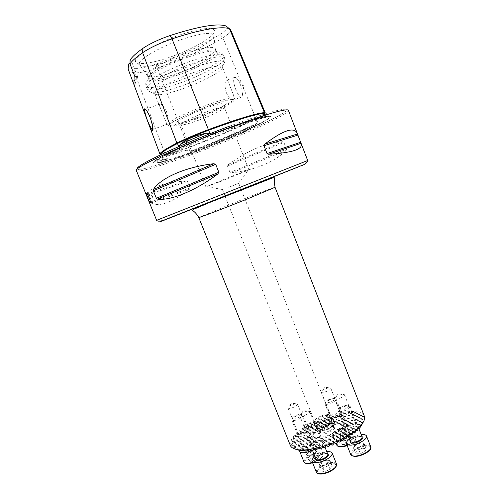 <?xml version="1.0" encoding="UTF-8"?>
<svg xmlns="http://www.w3.org/2000/svg" width="499" height="499" viewBox="0 0 499 499"><rect width="100%" height="100%" fill="white"/><g stroke="black" fill="none" stroke-linecap="round" stroke-linejoin="round"><path stroke-width="0.37" stroke-dasharray="2.5 1.87" d="M254.502 115.113L255.981 118.718C236.451 128.1 213.884 137.612 188.285 147.267C177.532 151.272 169.872 153.704 165.312 154.565C162.138 155.089 160.385 155.014 160.036 154.334L160.017 154.291M265.275 112.899L265.281 112.917C265.318 113.741 262.218 115.674 255.981 118.718L256.973 122.043L258.625 119.816C262.836 116.08 265.119 114.383 265.474 114.714L265.343 116.217L266.067 117.539C265.842 115.681 248.458 120.571 224.163 129.671L212.162 134.275C240.487 123.883 258.451 118.3 266.067 117.539M256.973 122.043L257.328 123.047L256.879 123.858C237.842 132.809 216.017 141.965 191.404 151.322L201.396 147.642C222.105 139.851 244.741 130.183 256.879 123.858M191.404 151.322L190.05 151.284L189.608 150.349L186.177 150.305C177.55 151.758 171.438 153.717 167.826 156.187L166.965 157.64L167.315 158.638L166.591 159.362C157.584 160.834 161.358 157.304 177.912 148.758C163.391 155.545 156.649 159.505 157.672 160.653C158.457 161.158 161.433 160.728 166.591 159.362M177.912 148.758L179.022 147.673L178.654 146.55M324.4 428.535C321.811 429.845 320.233 431.136 319.672 432.396C319.89 434.879 323.308 434.766 329.92 432.059C334.193 429.714 335.559 427.936 334.018 426.714C331.816 426.009 328.604 426.614 324.4 428.535M329.315 430.936C324.35 433.095 321.188 433.475 319.822 432.072L319.859 431.267C320.377 430.101 321.836 428.915 324.225 427.699C328.111 425.928 331.074 425.366 333.107 426.021L333.681 426.583C333.925 427.83 332.471 429.277 329.315 430.936M348.527 425.254L349.599 426.227L351.589 423.994L352.157 423.838L353.354 424.892L356.18 423.663C357.346 423.863 358.301 425.117 359.037 427.425L358.613 427.855L356.03 426.015L355.687 426.308L356.417 429.464L355.818 429.807L353.092 427.874L352.612 428.092L353.036 431.092L352.313 431.354L349.15 429.159L348.483 429.265L348.863 432.246L347.903 432.365L344.304 430.207L345.869 427.238L346.524 427.955L347.061 427.593L348.527 425.254L338.927 419.74L338.465 419.946L338.833 422.778L338.147 423.033L335.191 420.975L334.561 421.075L334.885 423.888L333.981 424.013L330.725 422.06L332.172 419.229L332.902 419.952L333.419 419.609L334.374 417.588L334.792 417.364L335.852 418.318L337.704 416.172L338.241 416.016L339.42 417.045L342.065 415.829C343.112 416.016 343.961 417.183 344.603 419.322L344.185 419.728L341.753 417.987L341.422 418.268L342.065 421.243L341.491 421.561L338.927 419.74M352.874 426.745C349.263 428.31 346.942 428.566 345.919 427.524L346.294 426.358L348.913 424.487L354.783 423.108L355.849 423.72C356.03 424.593 355.039 425.603 352.874 426.745M341.428 397.566C337.798 399.125 335.496 399.45 334.523 398.551L335.995 396.618L337.611 395.695L342.089 394.272L344.491 394.715C344.634 395.501 343.611 396.449 341.428 397.566M338.727 418.673C335.322 420.146 333.151 420.42 332.209 419.491L332.527 418.486L335.141 416.628L340.73 415.293L341.647 415.817C341.803 416.628 340.829 417.576 338.727 418.673M327.787 390.879C324.362 392.345 322.204 392.676 321.312 391.877L322.529 390.218L324.325 389.183L328.76 387.792L330.781 388.191C330.906 388.908 329.901 389.806 327.787 390.879M314.127 449.006L310.478 446.287L311.077 445.931L311.981 443.804L312.349 443.499L313.372 444.291L315.012 441.908L315.499 441.69L316.759 442.669L318.911 440.636L319.566 440.536L320.851 441.54L322.716 441.128C323.645 441.147 324.45 442.02 325.117 443.742L324.774 444.278L326.658 445.595M324.774 444.278L322.192 442.37L321.917 442.738L322.734 446.137L322.167 446.518L319.547 444.578L319.098 444.827L319.51 447.959L318.817 448.258L315.948 446.125L315.374 446.281L315.642 449.325L314.813 449.518M318.125 444.06C314.588 445.607 312.337 445.856 311.357 444.815L311.738 443.599L314.595 441.534L320.227 440.168L321.344 440.785C321.524 441.734 320.452 442.819 318.125 444.06M306.392 414.582C302.843 416.116 300.604 416.44 299.681 415.542L301.203 413.49L303.012 412.455L307.203 411.076L309.711 411.5C309.848 412.342 308.744 413.372 306.392 414.582M311.856 435.265L309.424 433.469L309.149 433.812L309.873 437.005L309.324 437.367L306.86 435.533L306.43 435.77L306.779 438.721L306.124 439.008L303.429 436.999L302.887 437.155L303.111 440.024L302.325 440.212L298.34 437.243L298.976 436.956L300.167 434.629L301.196 435.415L302.731 433.126L303.192 432.92L304.427 433.874L307.041 431.81L308.301 432.789L310.085 432.365L312.199 434.772L311.856 435.265L313.478 436.837L311.756 438.347L312.012 439.282L313.977 440.679L315.505 441.004L314.395 437.48L315.761 437.885L319.971 440.929L320.888 440.804L320.583 437.835L321.231 437.735L324.45 440.068L325.248 439.862L324.955 436.899L325.516 436.737L328.442 438.858L329.165 438.596L328.822 435.608L329.328 435.409L332.084 437.411L332.752 437.112L332.446 433.793L335.434 435.777L336.039 435.44L335.49 432.346L335.902 432.09L338.478 433.955L339.021 433.587L338.285 430.394L338.634 430.101L341.16 431.934L341.628 431.516L340.549 428.148L340.798 427.799L343.343 429.633L343.674 429.14L340.929 424.337L344.354 426.682L343.979 425.79L338.515 423.395L334.885 424.555L333.694 423.539L333.058 423.645L330.675 425.504L329.446 424.481L328.91 424.637L327.618 426.477L326.926 426.726L325.728 425.728L325.242 425.921L324.132 427.855L323.495 428.142L322.136 427.2L320.333 429.733L319.285 428.859L318.886 429.103L317.963 431.148L317.426 431.504L316.534 430.743L315.293 433.095L314.825 433.5L314.17 432.951L312.673 435.839M305.507 435.047C302.169 436.5 300.055 436.768 299.157 435.839L299.481 434.791L302.313 432.758L307.696 431.442L308.65 431.972C308.806 432.839 307.758 433.868 305.507 435.047M294.31 406.978C290.948 408.425 288.846 408.756 288.004 407.957L289.258 406.211L291.248 405.051L295.433 403.703L297.535 404.084C297.654 404.857 296.581 405.824 294.31 406.978M147.897 194.978L147.61 192.539C148.147 192.795 148.995 194.298 150.155 197.061L151.615 202.295C151.434 202.656 150.916 202.02 150.062 200.367M152.694 129.609L153.199 128.779C153.218 126.434 152.214 122.66 150.199 117.471C148.053 112.337 146.4 109.555 145.24 109.125M166.485 111.601C163.335 105.626 161.021 103.15 159.524 104.16L160.291 107.747L166.267 122.642L167.352 124.288L167.814 123.715C168.681 121.301 168.238 117.265 166.485 111.601M226.384 92.889C224.687 86.857 224.587 82.697 226.078 80.408C227.076 79.478 228.411 81.468 230.083 86.377L231.686 90.487C233.569 94.847 234.374 97.866 234.106 99.55L233.382 100.212C231.168 100.305 228.835 97.866 226.384 92.889M240.474 84.949C238.946 81.162 237.412 78.68 235.871 77.507L234.193 77.513C233.114 79.653 233.632 83.651 235.746 89.508C238.285 95.471 240.375 97.935 242.027 96.918L242.595 94.18C242.514 91.535 241.803 88.46 240.474 84.949M200.835 148.671C174.076 158.807 151.565 165.462 153.686 162.081C154.366 159.038 190.524 142.346 225.38 129.403C251.097 119.953 265.961 115.5 269.971 116.042C275.286 117.365 236.295 135.404 200.835 148.671M222.604 180.763L206.536 186.582L232.522 175.972L248.914 169.909L222.604 180.763M228.729 187.312L238.728 183.301L228.729 187.312M198.596 120.228C188.154 123.983 182.297 125.436 181.025 124.594L181.012 124.438C180.794 122.947 194.18 116.361 207.122 111.682C217.034 108.14 222.76 106.68 224.288 107.31L224.375 107.428C225.249 108.776 211.564 115.519 198.596 120.228M196.868 117.833C184.399 122.292 177.7 123.864 176.765 122.548C176.409 120.814 191.672 113.229 206.505 107.884C217.851 103.854 224.382 102.233 226.084 103.019C228.049 104.322 212.094 112.325 196.868 117.833M182.99 88.666C166.591 94.311 157.173 96.051 154.734 93.887L154.715 93.831C152.819 90.874 173.82 79.304 195.028 71.993C211.327 66.51 220.483 64.845 222.498 66.991L222.523 67.047C224.232 70.315 203.155 81.63 182.99 88.666M177.438 75.206C160.491 80.932 150.723 82.478 148.134 79.852L148.066 79.566C146.806 75.867 167.945 63.928 189.252 56.718C205.476 51.366 214.919 49.813 217.583 52.046L217.732 52.295C219.772 56.075 198.222 68.076 177.438 75.206M177.002 73.59C160.535 79.141 150.997 80.638 148.396 78.081L148.384 78.044C146.182 74.657 167.103 62.618 188.479 55.401C204.933 50.012 214.208 48.59 216.31 51.148L216.323 51.185C218.225 54.946 197.255 66.654 177.002 73.59M176.066 71.226C159.636 76.746 150.087 78.212 147.411 75.63L147.405 75.605C145.034 72.187 165.974 60.03 187.456 52.807C204.01 47.405 213.31 46.039 215.356 48.702L215.362 48.727C217.202 52.588 196.282 64.321 176.066 71.226M170.995 60.466C153.181 66.373 142.639 67.808 139.364 64.783L139.333 64.714C136.346 60.666 159.218 46.887 182.983 39.034C201.297 33.19 211.564 31.924 213.784 35.236L213.803 35.31C215.605 40.07 192.945 53.075 170.995 60.466M169.255 57.422C150.442 63.635 139.252 65.101 135.678 61.82C132.116 57.516 156.362 42.671 181.779 34.319C201.39 28.125 212.281 26.89 214.464 30.626C216.323 35.834 192.414 49.657 169.255 57.422M325.279 420.089L318.873 422.21C316.416 422.584 314.981 422.347 314.551 421.493C314.32 420.121 315.998 418.505 319.597 416.653C325.186 414.226 328.747 413.765 330.282 415.262C330.556 416.178 329.671 417.339 327.625 418.748L325.279 420.089M325.155 420.426L319.51 422.304C317.339 422.628 316.067 422.416 315.692 421.661C315.48 420.451 316.965 419.023 320.14 417.382C325.067 415.243 328.211 414.837 329.571 416.166C329.814 416.977 329.028 418 327.225 419.247L325.155 420.426M327.051 425.223C322.08 427.381 318.923 427.774 317.576 426.414C317.358 425.179 318.836 423.738 322.005 422.092C326.926 419.952 330.076 419.559 331.448 420.919C331.679 422.135 330.213 423.57 327.051 425.223M329.003 429.009C322.872 431.672 318.973 432.153 317.302 430.437C317.027 428.891 318.842 427.1 322.747 425.073C328.816 422.428 332.702 421.967 334.405 423.67C334.698 425.185 332.895 426.963 329.003 429.009M327.656 425.597C321.518 428.261 317.62 428.747 315.961 427.063C315.699 425.535 317.52 423.763 321.425 421.736C327.494 419.098 331.38 418.617 333.07 420.289C333.357 421.786 331.554 423.557 327.656 425.597M328.398 428.629C323.433 430.787 320.271 431.173 318.917 429.789C318.693 428.535 320.165 427.082 323.327 425.435C328.248 423.295 331.405 422.915 332.783 424.3C333.02 425.528 331.561 426.976 328.398 428.629M332.322 433.594C321.256 439.307 309.162 438.515 314.276 432.72C315.879 430.78 318.493 428.903 322.129 427.082C328.417 424.138 333.762 422.865 338.172 423.258C343.368 424.942 341.416 428.385 332.322 433.594M295.414 449.162L290.717 444.291L290.705 443.692L293.562 445.875L291.478 440.698L291.678 440.28L294.161 442.158L294.435 441.578L293.169 437.91L293.437 437.554L295.826 439.351L296.2 438.864L295.246 435.477L295.551 435.159L297.909 436.918L298.34 436.482L297.56 433.263L297.891 432.97L300.236 434.716L300.704 434.311L300.042 431.205L300.398 430.93L302.743 432.677L303.242 432.296L302.668 429.277L303.043 429.021L305.394 430.762L305.918 430.412L305.413 427.456L305.8 427.213L308.17 428.959L308.719 428.629L308.263 425.728L308.663 425.497L311.064 427.256L311.632 426.938L311.214 424.081L311.632 423.863L314.064 425.635L314.651 425.335L314.389 422.254L317.171 424.094L317.782 423.807L317.433 421.019L317.875 420.819L320.395 422.634L321.025 422.36L320.695 419.603L321.163 419.409L323.732 421.25L324.387 420.994L324.082 418.256L324.562 418.075L327.207 419.952L327.893 419.709L327.594 416.983L328.093 416.815L330.837 418.736L331.554 418.518L331.261 415.798L331.785 415.636L334.648 417.626L335.403 417.42L335.11 414.706L335.659 414.563L338.684 416.628L339.495 416.453L339.183 413.727L339.769 413.609L343.044 415.798L343.923 415.661L343.574 412.91L344.216 412.81L347.897 415.212L348.92 415.143L348.464 412.33L349.2 412.28L353.847 415.174L355.313 415.33L354.409 412.268L355.431 412.361L363.971 416.771L364.145 417.32L362.548 419.148L362.848 419.94L364.083 420.139L362.736 423.158M290.306 445.382C289.239 438.359 297.179 430.5 314.114 421.805C334.985 411.313 361.532 407.82 364.314 416.079M210.391 133.738L210.41 134.387L212.162 134.275M282.796 141.735C266.36 142.521 248.19 150.155 228.274 164.645L227.469 166.055L230.002 172.467L231.555 172.935C255.856 169.76 274.057 162.262 286.164 150.448L286.513 149.139L283.906 142.396L282.796 141.735L228.274 164.645M185.977 180.981C163.672 182.578 150.81 186.9 147.405 193.943L151.097 203.006C159.069 207.253 171.818 202.713 189.346 189.377L190.025 188.023L187.424 181.536L185.977 180.981L147.405 193.943M130.058 60.073L131.243 60.766L130.008 62.93M128.686 63.959L128.817 64.851C129.409 66.698 131.474 67.864 134.998 68.338C139.408 68.725 146.407 67.303 156 64.078C180.831 55.433 202.164 45.552 220.003 34.443C225.311 31.013 227.663 28.462 227.051 26.784L230.582 29.634M220.003 34.443L222.897 37.774C204.515 49.089 182.59 59.194 157.135 68.089C146.837 71.575 139.321 73.141 134.574 72.785C131.112 72.374 129.01 71.313 128.28 69.617M254.265 114.539L222.897 37.774C228.505 34.194 231.081 31.512 230.625 29.728M134.811 76.447C136.564 76.31 137.556 76.503 137.786 77.033L137.799 77.071C137.961 77.75 137.038 78.761 135.023 80.096M317.171 424.094L323.495 428.142M314.651 425.335L320.919 429.414M314.064 425.635L320.333 429.733M332.752 437.112L339.956 441.802M335.434 435.777L341.291 439.519M332.084 437.411L337.835 441.166M311.632 426.938L317.963 431.148M311.064 427.256L317.426 431.504M329.165 438.596L336.42 443.424M308.719 428.629L315.293 433.095M308.17 428.959L314.825 433.5M325.248 439.862L332.739 444.952M312.199 434.772L313.035 435.353M320.888 440.804L321.78 441.428M319.971 440.929L320.851 441.54M325.117 443.742L328.91 446.38M305.918 430.412L309.18 432.67M305.394 430.762L308.301 432.789M309.324 437.367L312.012 439.282M309.873 437.005L311.756 438.347M315.505 441.004L317.476 442.407M313.977 440.679L316.759 442.669M322.167 446.518L322.647 446.861M322.734 446.137L324.918 447.69M303.242 432.296L305.114 433.625M302.743 432.677L304.427 433.874M319.51 447.959L320.751 448.863M306.124 439.008L313.372 444.291M306.779 438.721L313.977 443.948M300.704 434.311L301.776 435.091M300.236 434.716L301.196 435.415M315.642 449.325L316.378 449.867M302.325 440.212L310.609 446.38M303.111 440.024L311.077 445.931M298.34 436.482L298.976 436.956M297.909 436.918L298.521 437.38M328.442 438.858L334.243 442.732M324.45 440.068L330.519 444.21M295.826 439.351L310.808 450.772M296.2 438.864L311.738 450.653M294.161 442.158L305.662 451.121M294.435 441.578L306.698 451.096M293.562 445.875L299.412 450.541M293.487 445.002L300.803 450.809M320.395 422.634L326.926 426.726M336.039 435.44L343.337 440.087M323.732 421.25L330.675 425.504M338.478 433.955L344.603 437.791M339.021 433.587L346.568 438.29M341.16 431.934L347.778 435.989M341.628 431.516L349.637 436.407M327.207 419.952L330.725 422.06M333.981 424.013L334.885 424.555M343.343 429.633L344.304 430.207M347.903 432.365L350.791 434.105M338.147 423.033L340.224 424.25M352.313 431.354L353.641 432.134M344.354 426.682L346.524 427.955M330.837 418.736L332.902 419.952M343.674 429.14L344.616 429.708M348.863 432.246L352.525 434.429M334.885 423.888L335.771 424.418M327.893 419.709L331.037 421.593M355.818 429.807L356.298 430.082M341.491 421.561L349.599 426.227M334.648 417.626L335.852 418.318M343.979 425.79L347.061 427.593M353.036 431.092L355.213 432.365M338.833 422.778L341.809 424.518M331.554 418.518L333.419 419.609M344.185 419.728L353.354 424.892M338.684 416.628L339.42 417.045M342.065 421.243L350.261 425.94M356.417 429.464L357.671 430.188M335.403 417.42L336.482 418.043M344.603 419.322L354.178 424.699M359.037 427.425L359.848 427.88M339.495 416.453L340.199 416.852M317.782 423.807L324.132 427.855M321.025 422.36L327.618 426.477M324.387 420.994L331.436 425.298M343.044 415.798L360.896 425.647M347.897 415.212L362.654 423.189M343.923 415.661L361.632 425.391M353.847 415.174L362.848 419.94M348.92 415.143L362.817 422.628M355.313 415.33L362.548 419.148M332.222 466.384L329.933 460.633L327.837 463.602L325.017 464.731L320.464 465.48C319.391 465.199 319.173 464.581 319.822 463.621L322.304 461.669L326.446 459.922L328.716 465.636L332.222 466.384L330.138 469.391L324.506 471.649L321.038 470.856L323.165 467.856L328.716 465.636M314.938 456.548L320.689 453.391L326.801 451.751M308.85 423.782L314.333 422.69L315.518 423.339C315.624 424.661 313.877 426.121 310.266 427.705C306.629 429.021 304.409 429.165 303.604 428.142L304.016 426.851L308.85 423.782M308.569 423.096L313.073 422.198C314.963 422.959 313.846 424.331 309.723 426.308C305.444 427.699 303.735 427.468 304.59 425.622L308.569 423.096M329.933 460.633L326.446 459.922M323.165 467.856L320.888 462.143L324.98 460.583L328.186 460.278C329.278 460.54 329.515 461.151 328.891 462.111L325.017 464.731L322.204 465.86L324.506 471.649M320.888 462.143L318.742 465.105L321.038 470.856M318.742 465.105L322.204 465.86M327.837 463.602L330.138 469.391M308.538 459.772L306.349 454.308L310.085 451.433L312.817 450.759L316.004 450.946C316.435 451.495 316.067 452.237 314.888 453.192L310.397 455.288L307.783 455.93L309.985 461.432L308.538 459.772L312.262 456.878L317.433 455.612L318.948 457.24L315.218 460.165L309.985 461.432M299.837 450.266C301.614 447.241 305.575 444.815 311.719 442.993C315.736 442.058 318.144 442.289 318.948 443.673C319.298 445.576 317.115 447.753 312.405 450.204M295.895 420.158C293.549 420.738 292.164 420.669 291.753 419.965L292.102 418.854C293.512 417.326 295.776 416.097 298.907 415.162L302.063 414.794L303.08 415.355C302.868 417.052 300.473 418.649 295.895 420.158M295.77 418.717C292.907 419.341 291.865 418.992 292.651 417.657C293.805 416.403 295.676 415.393 298.252 414.625L300.847 414.32C302.488 415.393 300.791 416.858 295.77 418.717M312.181 450.31L311.301 450.709M306.349 454.308L307.783 455.93M315.218 460.165L313.01 454.645L310.397 455.288L307.066 455.113C306.66 454.558 307.041 453.809 308.226 452.867L312.673 450.797L315.262 450.154L317.433 455.612M313.01 454.645L316.753 451.745L318.948 457.24M316.753 451.745L315.262 450.154M310.085 451.433L312.262 456.878M351.315 439.488L349.181 434.074L348.832 436.326L346.418 437.592L341.784 439.001C340.374 439.051 339.713 438.715 339.788 437.991L341.846 435.908L344.772 434.355L346.892 439.744L351.315 439.488L350.978 441.777L346.156 444.335L341.728 444.565L342.127 442.264L346.892 439.744M338.129 429.184C345.121 426.015 349.674 425.454 351.801 427.5C352.169 429.115 350.392 431.011 346.474 433.182C339.401 436.388 334.823 436.962 332.739 434.91C332.39 433.251 334.193 431.342 338.129 429.184M328.223 400.597C331.018 399.262 333.357 398.67 335.241 398.82L336.22 399.368C336.388 400.217 335.309 401.265 332.976 402.512C328.797 404.371 326.128 404.789 324.961 403.753L325.304 402.687L328.223 400.597M328.261 399.793L334.031 398.333C335.521 398.795 334.898 399.805 332.159 401.352C327.45 403.267 325.348 403.323 325.859 401.514L328.261 399.793M349.181 434.074L344.772 434.355M342.127 442.264L339.994 436.862L342.389 435.608L346.973 434.211C348.383 434.149 349.057 434.479 349.007 435.19L346.418 437.592L344.004 438.871L346.156 444.335M339.994 436.862L339.582 439.126L341.728 444.565M339.582 439.126L344.004 438.871M348.832 436.326L350.978 441.777M356.38 451.233L354.153 445.576L359.255 442.987L361.526 442.937C362.979 442.937 363.646 443.337 363.534 444.141L360.683 446.717L355.812 448.065L353.541 448.102L355.781 453.803L356.38 451.233L361.476 448.638L366.035 448.57L365.505 451.127L360.353 453.766L355.781 453.803M349.406 439.151C352.98 436.725 356.916 435.222 361.214 434.635M340.63 411.675L338.334 411.008L338.74 409.779C340.967 407.664 343.992 406.336 347.828 405.793L350.186 406.454C349.387 408.881 346.206 410.621 340.63 411.675M340.873 410.116C339.058 410.166 338.54 409.648 339.314 408.569C341.148 406.835 343.643 405.737 346.793 405.288L347.791 405.313C351.265 405.643 345.096 409.96 340.873 410.116M354.153 445.576L353.541 448.102M360.353 453.766L358.101 448.027L355.812 448.065C354.365 448.052 353.71 447.64 353.847 446.836L356.71 444.278L359.548 443.224L363.808 442.887L366.035 448.57M358.101 448.027L363.26 445.401L365.505 451.127M363.26 445.401L363.808 442.887M359.255 442.987L361.476 448.638M156 64.078L157.135 68.089L188.553 147.667C214.002 138.061 236.439 128.605 255.85 119.298C261.994 116.304 265.044 114.408 265.006 113.604L265.006 113.591M164.003 151.091L165.312 154.565L165.924 154.865C162.786 155.389 161.046 155.32 160.709 154.653L162.169 158.563C161.626 157.247 167.246 153.617 179.022 147.673M265.431 115.044C264.888 116.011 262.624 117.608 258.625 119.816M186.177 150.305L167.826 156.187M198.77 217.514L228.08 205.22C250.298 196.319 275.28 186.769 275.055 187.312M222.448 196.918L278.679 174.75L222.448 196.918M200.96 148.852C174.294 158.95 151.877 165.587 154.01 162.225C154.702 159.193 190.718 142.583 225.423 129.696C251.028 120.278 265.836 115.837 269.834 116.367C275.136 117.658 236.295 135.622 200.96 148.852M229.49 126.178C247.523 119.511 262.985 114.34 273.652 111.371C279.833 109.799 283.975 109.075 286.077 109.206C286.994 109.805 286.008 111.115 283.126 113.142C270.938 121.032 232.902 137.73 197.984 150.91C228.848 139.265 262.212 124.875 278.205 116.13C287.985 110.366 288.341 109.568 288.397 110.348C289.875 113.94 241.385 135.959 198.215 152.17C165.899 164.427 137.368 173.222 136.358 170.546C135.691 170.309 136.632 169.984 139.184 169.579C146.157 168.899 170.957 161.214 197.966 150.929C167.059 162.624 139.633 171.088 137.237 169.055M298.658 166.803L167.527 218.718M307.69 160.516L156.636 220.327M167.814 123.715C170.733 120.303 189.888 111.115 207.908 104.628C224.201 98.883 233.139 96.762 234.723 98.259L234.106 99.55M233.382 100.212C228.704 104.191 211.033 112.431 194.778 118.35C178.523 124.176 169.336 126.39 167.209 124.993L167.352 124.288M195.452 119.292C179.178 125.274 166.61 128.068 169.248 124.806C171.619 121.656 190.194 112.687 208.158 106.181C226.166 99.619 237.455 97.679 233.095 101.503C228.997 105.233 211.695 113.354 195.452 119.292M181.125 86.121C162.961 92.352 152.538 94.199 149.868 91.666C147.585 88.36 170.727 75.449 194.248 67.384C212.293 61.365 222.398 59.599 224.556 62.094C226.615 65.793 203.361 78.387 181.125 86.121M179.584 83.133C162.662 89.14 148.116 91.828 147.043 88.753C144.454 85.26 168.5 71.681 193.069 63.298C211.925 57.048 222.442 55.295 224.612 58.04C226.621 62.063 202.582 75.168 179.584 83.133M178.654 80.788C161.72 86.782 147.149 89.421 146.051 86.277C143.425 82.703 167.452 69.043 192.034 60.685C210.909 54.453 221.444 52.744 223.646 55.551C225.691 59.662 201.665 72.842 178.654 80.788M134.998 68.338L134.574 72.785L163.766 150.461M210.41 134.387C239.844 123.552 258.289 117.833 265.749 117.234M264.152 113.367L265.343 116.217M167.315 158.638C164.208 159.206 162.493 159.181 162.169 158.563C162.98 158.495 160.135 159.892 166.872 159.268M189.608 150.349L188.553 147.667C177.95 151.615 170.409 154.016 165.924 154.865L166.965 157.64M257.328 123.047C237.886 132.254 215.462 141.666 190.05 151.284M227.469 166.055L283.906 142.396M230.002 172.467L286.513 149.139M231.555 172.935L286.164 150.448M147.573 195.015L187.424 181.536M150.43 202.033L190.025 188.023M151.097 203.006L189.346 189.377M314.707 422.304L322.36 427.194M314.27 422.516L321.917 427.412M332.783 433.856L341.559 439.457M332.328 434.08L341.11 439.713M329.328 435.409L338.091 441.128M328.822 435.608L337.623 441.372M325.516 436.737L334.486 442.719M324.955 436.899L333.993 442.944M308.663 425.497L316.534 430.743M321.231 437.735L330.737 444.216M320.583 437.835L330.219 444.422M305.8 427.213L314.208 432.945M305.413 427.456L313.94 433.288M314.395 437.48L318.911 440.636M315.761 437.885L319.566 440.536M322.192 442.37L326.857 445.619M321.917 442.738L326.302 445.807M309.424 433.469L313.035 435.989M309.149 433.812L313.478 436.837M302.668 429.277L306.43 431.909M303.043 429.021L307.041 431.81M319.547 444.578L322.809 446.898M319.098 444.827L322.229 447.067M306.86 435.533L315.499 441.69M306.43 435.77L315.012 441.908M300.042 431.205L302.731 433.126M300.398 430.93L303.192 432.92M315.948 446.125L318.587 448.046M315.374 446.281L317.988 448.189M303.429 436.999L312.349 443.499M302.887 437.155L311.981 443.804M297.56 433.263L299.818 434.91M297.891 432.97L300.167 434.629M295.551 435.159L314.164 449.025M311.632 423.863L319.285 428.859M311.214 424.081L318.886 429.103M308.263 425.728L316.179 431.024M295.246 435.477L313.528 449.144M293.437 437.554L309.48 449.78M293.169 437.91L308.806 449.867M291.678 440.28L304.402 450.204M291.478 440.698L303.654 450.223M290.705 443.692L298.514 449.923M290.717 444.291L297.547 449.761M335.902 432.09L344.884 437.704M335.49 432.346L344.46 437.966M317.875 420.819L325.728 425.728M338.634 430.101L348.059 435.87M338.285 430.394L347.653 436.145M321.163 419.409L329.446 424.481M340.798 427.799L351.078 433.955M340.549 428.148L350.697 434.242M324.562 418.075L333.694 423.539M335.191 420.975L339.925 423.751M334.561 421.075L338.172 423.258M349.15 429.159L353.922 431.959M348.483 429.265L353.566 432.259M341.472 425.142L345.62 427.581M340.929 424.337L345.869 427.238L346.294 426.358M327.594 416.983L331.966 419.553M328.093 416.815L332.209 419.229M353.092 427.874L356.567 429.87M352.612 428.092L356.242 430.182M338.465 419.946L348.096 425.491M331.261 415.798L334.374 417.588M331.785 415.636L334.792 417.364M356.03 426.015L358.987 427.68M355.687 426.308L358.694 428.005M341.753 417.987L352.157 423.838M341.422 418.268L351.589 423.994M335.11 414.706L337.704 416.172M335.659 414.563L338.241 416.016M339.183 413.727L360.871 425.703M317.433 421.019L325.242 425.921M320.695 419.603L328.91 424.637M324.082 418.256L333.058 423.645M339.769 413.609L361.133 425.366M344.216 412.81L362.854 422.859M343.574 412.91L362.617 423.208M349.2 412.28L364.083 420.139M348.464 412.33L363.971 420.545M355.431 412.361L363.971 416.771M354.409 412.268L364.145 417.32M336.482 464.026C334.935 461.937 331.105 461.987 324.986 464.182C318.93 466.871 316.054 469.534 316.354 472.179M325.292 464.974C337.181 459.953 340.443 467.532 327.999 472.366C315.649 477.449 313.229 469.528 325.292 464.974M315.767 458.637C316.584 457.209 318.393 455.911 321.181 454.739C323.945 453.685 326.096 453.385 327.631 453.841M321.063 454.452C317.489 456.036 315.78 457.571 315.942 459.068C315.954 458.974 315 457.758 321.188 454.764C329.589 452.481 326.726 454.396 327.799 454.271C326.92 453.092 324.674 453.154 321.063 454.452M312.449 462.398C319.572 459.81 323.121 457.04 323.09 454.096C322.267 452.649 319.847 452.381 315.823 453.285C308.126 455.724 304.172 458.606 303.96 461.924M311.501 463.022C299.968 465.941 304.895 456.566 315.904 454.102C327.263 451.065 322.965 460.402 311.501 463.022M303.436 450.31C303.049 448.295 305.525 446.405 310.858 444.64C317.202 444.272 316.803 446.031 309.661 449.917M307.864 450.478L305.282 450.84M307.752 449.83C312.324 448.364 314.676 446.692 314.813 444.815C314.351 444.004 312.935 443.867 310.578 444.416C306.037 445.869 303.691 447.534 303.542 449.418C303.991 450.229 305.394 450.366 307.752 449.83M347.036 445.202L350.591 443.636C354.49 441.447 356.249 439.507 355.856 437.829C353.691 435.683 349.125 436.195 342.152 439.376C338.222 441.559 336.445 443.505 336.819 445.22M342.601 440.037C352.637 434.498 361.239 438.515 350.548 444.06C340.075 449.774 332.022 445.364 342.601 440.037M344.921 432.44C337.873 436.245 332.446 433.494 339.619 429.901C346.462 426.171 352.151 428.747 344.921 432.44M339.644 429.558C337.33 430.83 336.27 431.953 336.476 432.92C337.704 434.124 340.399 433.787 344.547 431.903C346.855 430.631 347.903 429.514 347.691 428.56C346.449 427.356 343.767 427.693 339.644 429.558M370.745 446.842C370.264 445.782 368.873 445.264 366.559 445.283C359.81 445.214 349.088 451.395 350.697 454.495M355.294 456.304C345.189 456.535 356.928 446.056 366.434 446.156C376.751 445.663 365.137 456.46 355.294 456.304M350.211 441.191C352.275 438.596 355.612 437.018 360.216 436.45L362.018 436.675M362.18 437.093L359.76 436.245C354.19 437.161 351.059 438.952 350.373 441.609C348.57 442.176 353.91 436.768 360.016 436.506C361.588 436.581 362.305 436.775 362.18 437.093M319.859 431.267L319.672 432.396M334.523 398.551L345.919 427.524M342.089 394.272L338.359 393.711L335.995 396.618M332.527 418.486L332.172 419.229M321.312 391.877L332.209 419.491M328.76 387.792L324.949 387.249L322.529 390.218M311.738 443.599L310.478 446.287M299.681 415.542L311.357 444.815M307.203 411.076L303.517 410.565L301.203 413.49M299.481 434.791L298.34 437.243M288.004 407.957L299.157 435.839M295.433 403.703L291.647 403.204L289.258 406.211M151.64 201.927L152.488 196.344L147.61 192.539M146.488 193.044L147.486 192.658M159.524 104.16L145.359 109.212M234.193 77.513L226.078 80.408M242.595 94.18L243.68 85.242L235.871 77.507M269.971 116.042L251.222 121.675L225.361 130.732C206.249 137.949 189.302 144.966 174.531 151.79L153.686 162.081M222.785 189.595L206.536 186.582M205.912 186.938L181.025 124.594M181.012 124.438L176.765 122.548M231.686 90.487L234.723 98.259L233.806 99.332C234 98.821 223.989 100.268 208.17 106.162C191.073 112.3 172.947 121.101 169.697 124.176C168.219 125.704 167.39 125.979 167.209 124.993L166.267 122.642M160.291 107.747L154.734 93.887M154.715 93.831L149.868 91.666C149.819 92.122 148.877 91.149 147.043 88.753L146.051 86.277C145.234 81.93 146.513 81.705 146.544 81.275L148.066 79.566M148.384 78.044L148.134 79.852M148.396 78.081L147.405 75.605M147.411 75.63L139.333 64.714M139.364 64.783L135.678 61.82M319.51 422.304L318.873 422.21M315.692 421.661L317.576 426.414M315.961 427.063L317.302 430.437M318.917 429.789L319.822 432.072M222.504 189.72L225.074 196.188M225.124 196.313L314.551 421.493M157.672 160.653L157.821 162.1C157.672 162.849 159.537 162.78 163.41 161.901L178.461 157.459L201.559 149.232C215.874 143.812 229.334 138.31 241.94 132.728L261.638 123.197C265.443 121.089 267.221 119.654 266.971 118.887L265.836 117.365M128.817 64.851L128.193 69.367M238.728 183.301L241.279 189.77M241.329 189.901L330.282 415.262M339.95 423.963L340.867 424.331M332.783 424.3L333.681 426.583M333.07 420.289L334.405 423.67M329.571 416.166L331.448 420.919M327.225 419.247L327.625 418.748M213.803 35.31L214.464 30.626M216.323 51.185L215.356 48.702L213.784 35.236M216.31 51.148L217.732 52.295M217.583 52.046L219.859 52.252C220.178 52.538 221.263 51.827 223.646 55.551L224.612 58.04C224.918 61.04 224.899 62.394 224.556 62.094L222.498 66.991M230.083 86.377L222.523 67.047M224.288 107.31L226.084 103.019M248.914 169.909L231.941 126.69M231.935 126.665L224.375 107.428M238.435 183.401L248.215 170.078M257.004 123.783C237.911 132.778 215.992 141.972 191.248 151.372M265.006 113.604L265.474 114.714M137.786 77.033L131.243 60.766M135.048 83.526L137.799 77.071M242.027 96.918L233.937 99.862M167.676 124.02L153.074 129.341M153.199 128.779L152.663 130.002M150.392 202.769L151.615 202.295M297.535 404.084L308.65 431.972M307.696 431.442L310.085 432.365M309.711 411.5L321.344 440.785M320.227 440.168L322.716 441.128M330.781 388.191L341.647 415.817M340.73 415.293L342.065 415.829M344.491 394.715L355.849 423.72M354.783 423.108L356.18 423.663M333.107 426.021L334.018 426.714M324.98 460.583L323.258 460.153L322.304 461.669M315.518 423.339L325.092 447.46M313.073 422.198L314.333 422.69M304.59 425.622L304.016 426.851M303.604 428.142L312.38 450.148M309.068 452.294L310.509 450.441L312.817 450.759M291.753 419.965L303.542 449.418C302.332 449.886 305.75 445.8 310.783 444.684C314.021 444.285 315.368 444.328 314.813 444.815L303.08 415.355M292.651 417.657L292.102 418.854M300.847 414.32L302.063 414.794M318.948 443.673L323.09 454.096C323.258 457.371 319.759 460.265 312.592 462.773M345.788 434.38L343.381 434.03L341.846 435.908M351.801 427.5L355.856 437.829C356.342 439.794 354.602 441.865 350.647 444.048L347.185 445.576M336.22 399.368L347.691 428.56C347.66 427.556 344.99 427.999 339.694 429.889C336.682 431.966 335.609 432.976 336.476 432.92L324.961 403.753M334.031 398.333L335.241 398.82M325.859 401.514L325.304 402.687M332.739 434.91L336.151 443.542M338.334 411.008L348.283 436.294M339.314 408.569L338.74 409.779M347.791 405.313L349.044 405.818M350.186 406.454L358.65 428.086M359.548 443.224L357.627 442.8L356.498 444.391M327.556 426.065C333.401 422.747 331.698 422.572 332.116 422.609C332.346 421.811 329.253 422.485 322.834 424.612C316.934 427.974 318.68 428.13 318.243 428.098C317.345 428.385 323.333 428.504 327.556 426.065M334.43 421.711C334.199 419.241 329.945 419.472 321.674 422.397C317.969 423.788 316.06 426.003 315.942 429.034C316.104 431.516 320.377 431.279 328.754 428.329C332.889 426.277 334.779 424.069 334.43 421.711"/><path stroke-width="0.75" d="M160.036 154.334C159.449 152.906 165.063 149.145 176.889 143.063C185.304 138.853 195.858 134.362 208.538 129.597C236.557 119.167 258.563 112.643 264.414 112.668L264.152 113.367L265.006 113.604M227.051 26.784L226.035 25.979C217.402 23.141 198.745 26.328 170.065 35.541C158.894 39.396 149.825 43.681 142.857 48.391C136.383 52.956 132.116 56.849 130.058 60.073L129.977 63.816C132.254 60.697 136.47 56.986 142.633 52.694L176.889 143.063L177.488 143.463L178.654 146.55L180.519 144.068C186.932 138.984 195.383 135.397 205.869 133.308L209.892 133.314L210.391 133.738M362.736 423.158L359.848 427.88L359.455 428.335L359.012 427.693L358.694 428.005L357.222 430.612L356.592 429.882L356.242 430.182L355.213 432.365L354.714 432.77L353.947 431.972L353.566 432.259L351.982 434.816L351.103 433.974L350.697 434.242L349.057 436.775L348.09 435.889L347.653 436.145L345.963 438.64L344.909 437.723L344.46 437.966L343.337 440.087L342.701 440.424L341.347 439.488L339.956 441.802L339.289 442.12L338.116 441.147L336.42 443.424L335.727 443.723L334.505 442.732L332.739 444.952L332.016 445.233L330.75 444.229L328.91 446.38L328.155 446.636L326.857 445.619L326.302 445.807L324.918 447.69L324.138 447.927L322.809 446.898L320.751 448.863L319.934 449.069L318.587 448.046L316.378 449.867L315.511 450.042L314.127 449.006M150.062 200.367L147.897 194.978M149.082 197.479C147.617 194.236 146.681 192.789 146.257 193.132L147.885 198.309C149.207 201.59 150.043 203.081 150.392 202.769C150.542 201.958 150.105 200.193 149.082 197.479M150.155 117.477C147.823 111.963 145.939 109.088 144.51 108.844C143.837 110.142 144.903 114.296 147.71 121.313C150.392 129.06 152.045 131.961 152.663 130.002C152.9 127.151 152.064 122.979 150.155 117.477M145.24 109.125L144.872 109.387C144.485 111.333 145.446 115.3 147.76 121.294C149.875 126.366 151.521 129.135 152.694 129.609M364.314 416.079C365.212 418.443 364.214 421.387 361.32 424.917C357.19 429.758 350.529 434.51 341.347 439.189C326.583 446.667 308.301 451.102 298.533 449.774C294.011 449.181 291.266 447.722 290.306 445.382L198.77 217.514C197.916 218.281 223.053 208.719 246.687 199.232L275.055 187.312L364.314 416.079M264.726 144.142C283.395 130.133 294.242 126.553 297.267 133.401L301.24 143.737C302.987 149.245 292.127 152.75 268.662 154.253L267.027 153.555L263.977 145.733L264.726 144.142L297.466 134M153.461 189.414C160.734 177.981 185.516 166.94 213.765 163.709L215.687 164.296L218.836 172.23L217.838 173.976C195.121 191.017 170.09 201.022 157.397 199.107L156.355 198.284L153.318 190.805L153.461 189.414L213.765 163.709M130.008 62.93L128.686 63.959L128.112 69.005L132.759 81.443C133.838 84.113 134.599 84.805 135.048 83.526L134.811 76.447L129.977 63.816M160.017 154.291L128.112 69.005M315.511 450.042L314.164 449.025L311.738 450.653L310.808 450.772L309.48 449.78L306.698 451.096L305.662 451.121L304.402 450.204L300.803 450.809L295.414 449.162M142.857 48.391L142.633 52.694C150.149 47.661 159.942 43.051 172.005 38.872C199.806 29.478 222.535 25.823 229.509 28.786L264.414 112.668L265.281 112.917M265.275 112.899L230.625 29.728L226.035 25.979M135.023 80.096L132.759 81.443M341.291 439.519L342.701 440.424M337.835 441.166L339.289 442.12M326.658 445.595L328.155 446.636M322.647 446.861L324.138 447.927M318.817 448.258L319.934 449.069M334.243 442.732L335.727 443.723M330.519 444.21L332.016 445.233M344.603 437.791L345.963 438.64M347.778 435.989L349.057 436.775M350.791 434.105L351.982 434.816M353.641 432.134L354.714 432.77M356.298 430.082L357.222 430.612M358.731 427.924L359.455 428.335M360.896 425.647L361.326 425.89M326.801 451.751C329.77 451.427 331.554 451.876 332.147 453.086C332.446 455.599 329.546 458.213 323.439 460.933C317.264 463.141 313.447 463.24 311.981 461.244C311.582 459.947 312.561 458.388 314.938 456.548M311.301 450.709L306.916 452.206C302.924 453.111 300.541 452.874 299.78 451.508L299.837 450.266M361.214 434.635L362.355 434.554C364.663 434.504 366.048 434.985 366.509 436.001C368.15 438.914 357.141 445.202 350.417 445.127C348.196 445.139 346.867 444.659 346.437 443.673C346.05 442.413 347.036 440.904 349.406 439.151M170.065 35.541L172.005 38.872L208.651 130.227C238.148 119.423 256.648 113.803 264.152 113.367M180.519 144.068L205.869 133.308M156.636 220.327L307.69 160.516C307.103 162.842 305.014 164.545 301.421 165.618L166.161 219.223C161.083 221.375 157.909 221.743 156.636 220.327L136.358 170.546C132.509 168.388 181.343 145.471 230.338 127.289C264.576 114.464 288.222 107.84 288.397 110.348L297.267 133.401M167.527 218.718C155.744 223.458 158.139 222.579 174.706 216.092L298.658 166.803M163.766 150.461L164.003 151.091M137.237 169.055C135.909 167.608 144.211 162.624 162.144 154.097C179.889 145.783 205.894 134.986 229.49 126.178M160.709 154.653C160.129 153.243 165.724 149.513 177.488 143.475C185.784 139.333 196.169 134.917 208.651 130.227L209.892 133.314M254.265 114.539L254.502 115.113M301.034 143.288L268.662 154.253M300.598 142.29L267.027 153.555M297.841 135.123L263.977 145.733M217.838 173.976L157.397 199.107M218.836 172.23L156.355 198.284M215.687 164.296L153.318 190.805M327.855 472.023C333.95 469.291 336.825 466.627 336.482 464.026C336.944 466.939 334.118 469.734 328.011 472.41C321.861 474.649 317.975 474.574 316.354 472.179C317.851 474.268 321.68 474.212 327.855 472.023M327.631 453.841C329.483 455.244 327.918 457.14 322.928 459.529C317.763 461.219 315.374 460.92 315.767 458.637M312.38 450.148L315.942 459.068C316.803 460.24 319.048 460.178 322.678 458.88C326.265 457.284 327.974 455.749 327.799 454.271L325.092 447.46M299.78 451.508L303.96 461.924C304.739 463.353 307.135 463.633 311.133 462.754L312.449 462.398M309.661 449.917L307.864 450.478M305.282 450.84L303.436 450.31M336.151 443.542L336.819 445.22C338.06 447.004 341.466 446.998 347.036 445.202M350.697 454.495C351.146 455.518 352.487 456.036 354.714 456.049C361.469 456.223 372.435 449.88 370.745 446.842C372.597 450.354 361.844 456.516 355.026 456.379C352.175 456.105 350.735 455.481 350.697 454.495L346.437 443.673M362.018 436.675C365.698 437.766 357.883 443.212 352.625 443.168C350.46 443.143 349.656 442.482 350.211 441.191M348.283 436.294L350.373 441.609L352.731 442.457C358.332 441.54 361.482 439.75 362.18 437.093L358.65 428.086M265.006 113.591L264.264 112.78C258.563 112.624 236.507 119.199 208.532 129.603C195.864 134.362 185.329 138.847 176.933 143.057L167.789 147.991C163.304 150.854 160.952 152.563 160.734 153.137L160.697 154.628M275.055 187.312C274.225 182.26 274.119 179.178 274.731 178.062C274.456 177.582 273.527 177.607 271.955 178.143L210.035 202.32L193.706 209.274L192.67 210.553C195.028 212.094 197.061 214.414 198.77 217.514M145.115 109.138L144.51 108.844M145.359 109.212L144.872 109.387M361.089 425.385L361.32 424.917M307.69 160.516L301.24 143.737M301.253 450.797L298.533 449.774M332.147 453.086L336.482 464.026M311.981 461.244L316.354 472.179M303.96 461.924C304.864 463.621 307.347 464.008 311.395 463.091L312.592 462.773M347.185 445.576C341.634 447.416 338.179 447.297 336.819 445.22M366.509 436.001L370.745 446.842"/></g></svg>
